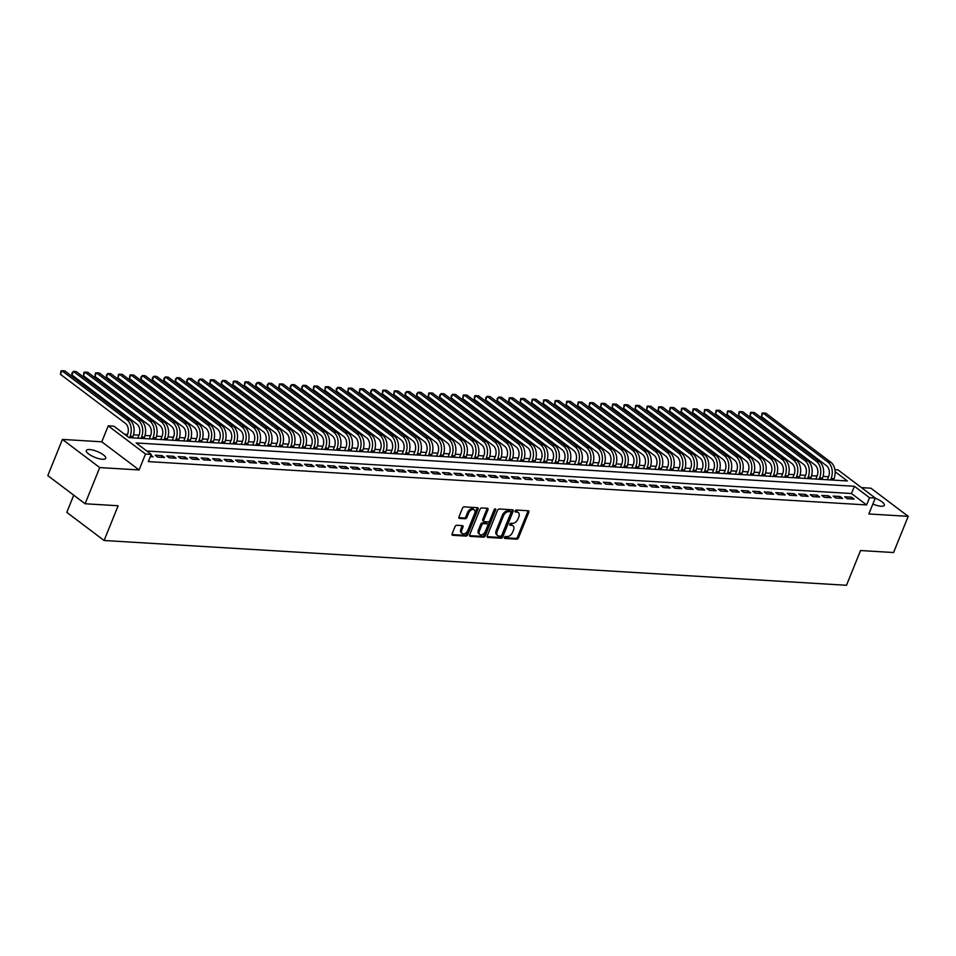 <?xml version="1.0" encoding="UTF-8"?>
<svg xmlns="http://www.w3.org/2000/svg" width="956" height="956" viewBox="0 0 956 956"><rect width="100%" height="100%" fill="white"/><g stroke="black" fill="none" stroke-linecap="round" stroke-linejoin="round"><path stroke-width="1.43" d="M504.433 537.403A1.123 0.717 127 0 0 504.828 538.443L516.814 539.172A1.601 1.028 127 0 0 518.51 537.822L528.847 512.237A1.601 1.028 127 0 0 528.286 510.755L516.3 510.026A1.123 0.717 127 0 0 515.499 512.022L517.053 512.105A5.138 3.274 127 0 1 518.307 512.559A5.138 3.274 127 0 1 518.821 516.873L517.961 519.012A5.138 3.274 127 0 1 512.512 523.338L510.97 523.243A1.123 0.717 127 0 0 510.157 525.226L511.711 525.322A5.138 3.274 127 0 1 512.978 525.764A5.138 3.274 127 0 1 513.48 530.09L512.619 532.217A5.138 3.274 127 0 1 507.182 536.555L505.628 536.459A1.123 0.717 127 0 0 504.433 537.403M102.459 459.274A10.48 3.143 22 0 0 105.722 458.33A10.48 3.143 22 0 0 100.583 453.072A10.48 3.143 22 0 0 89.565 449.535A10.48 3.143 22 0 0 86.303 450.479A10.48 3.143 22 0 0 91.441 455.725A10.48 3.143 22 0 0 102.459 459.274M872.852 504.039A10.48 3.143 22 0 0 881.062 506.238A10.48 3.143 22 0 0 884.324 505.282A10.48 3.143 22 0 0 875.206 498.219M456.729 525.286A1.601 1.028 127 0 0 455.02 526.637L452.128 533.807A1.601 1.028 127 0 0 452.678 535.3L465.99 536.101A1.601 1.028 127 0 0 467.687 534.751L478.024 509.178A1.601 1.028 127 0 0 477.474 507.684L464.162 506.883A1.601 1.028 127 0 0 462.453 508.234L458.952 516.909A1.601 1.028 127 0 0 459.513 518.391L465.214 518.738A1.601 1.028 127 0 0 466.91 517.387L468.643 513.085A4.302 2.737 127 0 1 474.248 509.835A4.302 2.737 127 0 1 474.678 513.444L467.878 530.281A4.302 2.737 127 0 1 462.274 533.532A4.302 2.737 127 0 1 461.844 529.923L462.979 527.115A1.601 1.028 127 0 0 462.429 525.633L456.729 525.286M85.096 503.764L47.8 475.61L62.427 439.425L99.723 467.58L85.096 503.764L118.138 505.76L104.108 540.499L846.502 585.275L860.543 550.537L893.573 552.532L908.2 516.336L868.837 513.97L875.278 498.04L869.53 497.694L866.602 504.935L148.335 461.605L151.263 454.375L145.515 454.028L108.219 425.874L113.967 426.221L129.084 437.633L847.351 480.952L835.126 471.738M99.723 467.58L139.086 469.946L145.515 454.028M487.202 535.934A1.601 1.028 127 0 0 487.763 537.415L501.075 538.216A1.601 1.028 127 0 0 502.772 536.866L513.109 511.293A1.601 1.028 127 0 0 512.559 509.799L499.247 508.998A1.601 1.028 127 0 0 497.538 510.349L487.202 535.934M483.533 537.164L470.221 536.364A1.601 1.028 127 0 1 469.671 534.87L479.996 509.297A1.601 1.028 127 0 1 481.705 507.947L487.393 508.281A1.601 1.028 127 0 1 487.954 509.775L483.76 520.148A1.601 1.028 127 0 0 484.322 521.629L488.098 521.868A1.601 1.028 127 0 0 489.795 520.506L494.156 509.715A1.123 0.717 127 0 1 495.734 509.811L485.23 535.814A1.601 1.028 127 0 1 483.533 537.164L482.517 536.4L469.527 535.623M908.2 516.336L870.904 488.193L861.464 487.62M847.231 498.685L854.126 499.104L851.605 497.204L844.71 496.785L847.231 498.685M835.735 497.992L842.63 498.411L840.109 496.511L833.214 496.092L835.735 497.992M824.239 497.299L831.134 497.718L828.613 495.817L821.718 495.399L824.239 497.299M812.755 496.606L819.65 497.024L817.129 495.124L810.234 494.706L812.755 496.606M801.259 495.913L808.155 496.331L805.633 494.431L798.738 494.013L801.259 495.913M789.764 495.22L796.659 495.638L794.137 493.738L787.242 493.32L789.764 495.22M778.268 494.527L785.163 494.945L782.653 493.045L775.758 492.627L778.268 494.527M766.784 493.834L773.679 494.252L771.157 492.352L764.262 491.934L766.784 493.834M755.288 493.141L762.183 493.559L759.662 491.659L752.766 491.241L755.288 493.141M743.792 492.448L750.687 492.866L748.166 490.966L741.27 490.548L743.792 492.448M732.308 491.754L739.203 492.173L736.682 490.273L729.787 489.854L732.308 491.754M720.812 491.061L727.707 491.48L725.186 489.58L718.291 489.161L720.812 491.061M709.316 490.368L716.211 490.786L713.69 488.886L706.795 488.468L709.316 490.368M697.832 489.675L704.727 490.093L702.206 488.193L695.311 487.775L697.832 489.675M686.336 488.982L693.231 489.4L690.71 487.5L683.815 487.082L686.336 488.982M674.84 488.289L681.736 488.707L679.214 486.807L672.319 486.389L674.84 488.289M663.356 487.596L670.252 488.014L667.73 486.114L660.835 485.696L663.356 487.596M651.861 486.903L658.756 487.321L656.234 485.421L649.339 485.003L651.861 486.903M640.365 486.21L647.26 486.628L644.738 484.728L637.843 484.31L640.365 486.21M628.869 485.517L635.764 485.935L633.254 484.035L626.359 483.617L628.869 485.517M617.385 484.823L624.28 485.242L621.759 483.342L614.863 482.923L617.385 484.823M605.889 484.13L612.784 484.549L610.263 482.649L603.367 482.23L605.889 484.13M594.393 483.437L601.288 483.856L598.779 481.955L591.872 481.537L594.393 483.437M582.909 482.744L589.804 483.162L587.283 481.262L580.388 480.844L582.909 482.744M571.413 482.051L578.308 482.469L575.787 480.569L568.892 480.151L571.413 482.051M559.917 481.358L566.812 481.776L564.291 479.876L557.396 479.458L559.917 481.358M548.433 480.665L555.328 481.083L552.807 479.183L545.912 478.765L548.433 480.665M536.937 479.972L543.833 480.39L541.311 478.49L534.416 478.072L536.937 479.972M525.442 479.279L532.337 479.697L529.815 477.797L522.92 477.379L525.442 479.279M513.958 478.586L520.853 479.004L518.331 477.104L511.436 476.685L513.958 478.586M502.462 477.892L509.357 478.311L506.835 476.411L499.94 475.992L502.462 477.892M490.966 477.199L497.861 477.618L495.339 475.718L488.444 475.299L490.966 477.199M479.482 476.506L486.377 476.925L483.856 475.024L476.96 474.606L479.482 476.506M467.986 475.813L474.881 476.231L472.36 474.331L465.464 473.913L467.986 475.813M456.49 475.12L463.385 475.538L460.864 473.638L453.969 473.22L456.49 475.12M444.994 474.427L451.889 474.845L449.38 472.945L442.485 472.527L444.994 474.427M433.51 473.734L440.405 474.152L437.884 472.252L430.989 471.834L433.51 473.734M422.014 473.041L428.909 473.459L426.388 471.559L419.493 471.141L422.014 473.041M410.518 472.348L417.414 472.766L414.892 470.866L407.997 470.448L410.518 472.348M399.034 471.655L405.93 472.073L403.408 470.173L396.513 469.755L399.034 471.655M387.539 470.961L394.434 471.38L391.912 469.48L385.017 469.061L387.539 470.961M376.043 470.268L382.938 470.687L380.416 468.787L373.521 468.368L376.043 470.268M364.559 469.575L371.454 469.994L368.932 468.093L362.037 467.675L364.559 469.575M353.063 468.882L359.958 469.3L357.436 467.4L350.541 466.982L353.063 468.882M341.567 468.189L348.462 468.607L345.941 466.707L339.045 466.289L341.567 468.189M330.083 467.496L336.978 467.914L334.457 466.014L327.561 465.596L330.083 467.496M318.587 466.803L325.482 467.221L322.961 465.321L316.066 464.903L318.587 466.803M307.091 466.11L313.986 466.528L311.465 464.628L304.57 464.21L307.091 466.11M295.595 465.417L302.49 465.835L299.981 463.935L293.086 463.517L295.595 465.417M284.111 464.724L291.006 465.142L288.485 463.242L281.59 462.824L284.111 464.724M272.615 464.03L279.511 464.449L276.989 462.549L270.094 462.13L272.615 464.03M261.119 463.337L268.015 463.756L265.493 461.856L258.598 461.437L261.119 463.337M249.636 462.644L256.531 463.062L254.009 461.162L247.114 460.744L249.636 462.644M238.14 461.951L245.035 462.369L242.513 460.469L235.618 460.051L238.14 461.951M226.644 461.258L233.539 461.676L231.017 459.776L224.122 459.358L226.644 461.258M215.16 460.565L222.055 460.983L219.533 459.083L212.638 458.665L215.16 460.565M203.664 459.872L210.559 460.29L208.038 458.39L201.142 457.972L203.664 459.872M192.168 459.179L199.063 459.597L196.542 457.697L189.647 457.279L192.168 459.179M180.684 458.486L187.579 458.904L185.058 457.004L178.163 456.586L180.684 458.486M169.188 457.793L176.083 458.211L173.562 456.311L166.667 455.893L169.188 457.793M157.692 457.099L164.587 457.518L162.066 455.618L155.171 455.199L157.692 457.099M866.602 504.935L851.485 493.523L146.818 451.017M150.929 455.187L153.091 456.825L150.343 456.657M828.553 476.733L823.044 476.411M815.85 479.052L817.081 476.004L811.548 475.718M805.573 475.347L800.053 475.024M794.077 474.654L788.569 474.331M781.375 476.972L782.606 473.925L777.073 473.638M771.098 473.268L765.577 472.945M758.383 475.586L759.614 472.539L754.093 472.252M748.106 471.882L742.597 471.559M736.622 471.189L731.101 470.866M723.907 473.507L725.138 470.46L719.605 470.173M713.63 469.802L708.121 469.48M702.146 469.109L696.625 468.787M690.65 468.416L685.129 468.093M679.154 467.723L673.645 467.4M667.67 467.03L662.15 466.707M656.175 466.337L650.654 466.014M643.46 468.655L644.702 465.608L639.17 465.321M633.183 464.951L627.674 464.628M621.699 464.258L616.178 463.923M608.984 466.576L610.215 463.529L604.694 463.23M598.707 462.871L593.198 462.537M586.004 465.19L587.235 462.142L581.702 461.844M575.727 461.485L570.206 461.151M564.231 460.792L558.722 460.457M551.528 463.11L552.759 460.063L547.226 459.764M541.251 459.406L535.73 459.071M529.755 458.713L524.246 458.378M518.272 458.02L512.751 457.685M506.776 457.327L501.255 456.992M495.28 456.633L489.771 456.299M483.784 455.94L478.275 455.606M471.081 458.259L472.312 455.211L466.779 454.913M460.804 454.554L455.295 454.22M449.308 453.861L443.799 453.526M436.605 456.179L437.836 453.132L432.303 452.833M426.328 452.475L420.807 452.14M413.613 454.793L414.856 451.746L409.323 451.447M403.348 451.089L397.827 450.754M391.852 450.395L386.332 450.061M379.138 452.714L380.38 449.667L374.848 449.368M368.873 449.009L363.352 448.675M356.158 451.328L357.389 448.28L351.856 447.982M345.881 447.623L340.372 447.289M334.385 446.93L328.876 446.595M321.682 449.248L322.913 446.201L317.38 445.902M311.405 445.544L305.896 445.209M299.909 444.851L294.4 444.516M288.425 444.158L282.904 443.823M276.929 443.465L271.42 443.13M265.433 442.771L259.924 442.437M253.949 442.078L248.429 441.744M241.235 444.397L242.466 441.349L236.933 441.051M230.958 440.692L225.449 440.358M219.474 439.999L213.953 439.664M206.759 442.317L207.99 439.27L202.457 438.971M196.482 438.613L190.973 438.278M183.779 440.931L185.01 437.884L179.477 437.585M173.502 437.227L167.981 436.892M162.006 436.534L156.497 436.199M149.303 438.852L150.534 435.805L145.001 435.506M139.026 435.147L133.505 434.813M127.53 434.454L124.639 434.287M73.732 495.184L66.8 512.356L104.108 540.499M139.086 469.946L101.778 441.803L62.427 439.425M101.778 441.803L108.219 425.874M834.899 469.707L837.97 469.886L875.278 498.04M869.53 497.694L854.401 486.281L136.146 442.963L151.263 454.375M851.485 493.523L854.401 486.281M851.605 497.204L850.912 498.913M840.109 496.511L839.416 498.219M828.613 495.817L827.932 497.526M817.129 495.124L816.436 496.833M805.633 494.431L804.94 496.14M794.137 493.738L793.444 495.447M782.653 493.045L781.96 494.754M771.157 492.352L770.464 494.061M759.662 491.659L758.968 493.368M748.166 490.966L747.484 492.675M736.682 490.273L735.989 491.982M725.186 489.58L724.493 491.288M713.69 488.886L713.009 490.595M702.206 488.193L701.513 489.902M690.71 487.5L690.017 489.209M679.214 486.807L678.533 488.516M667.73 486.114L667.037 487.823M656.234 485.421L655.541 487.13M644.738 484.728L644.057 486.437M633.254 484.035L632.561 485.744M621.759 483.342L621.065 485.05M610.263 482.649L609.57 484.357M598.779 481.955L598.086 483.664M587.283 481.262L586.59 482.971M575.787 480.569L575.094 482.278M564.291 479.876L563.61 481.585M552.807 479.183L552.114 480.892M541.311 478.49L540.618 480.199M529.815 477.797L529.134 479.506M518.331 477.104L517.638 478.813M506.835 476.411L506.142 478.12M495.339 475.718L494.658 477.426M483.856 475.024L483.162 476.733M472.36 474.331L471.666 476.04M460.864 473.638L460.171 475.347M449.38 472.945L448.687 474.654M437.884 472.252L437.191 473.961M426.388 471.559L425.695 473.268M414.892 470.866L414.211 472.575M403.408 470.173L402.715 471.882M391.912 469.48L391.219 471.189M380.416 468.787L379.735 470.495M368.932 468.093L368.239 469.802M357.436 467.4L356.743 469.109M345.941 466.707L345.259 468.416M334.457 466.014L333.764 467.723M322.961 465.321L322.268 467.03M311.465 464.628L310.772 466.337M299.981 463.935L299.288 465.644M288.485 463.242L287.792 464.951M276.989 462.549L276.296 464.258M265.493 461.856L264.812 463.564M254.009 461.162L253.316 462.871M242.513 460.469L241.82 462.178M231.017 459.776L230.336 461.485M219.533 459.083L218.84 460.792M208.038 458.39L207.344 460.099M196.542 457.697L195.861 459.406M185.058 457.004L184.365 458.713M173.562 456.311L172.869 458.02M162.066 455.618L161.385 457.327M512.978 525.764L511.962 525.011A5.138 3.274 127 0 0 510.707 524.569L511.711 525.322M509.691 524.497L510.707 524.569M518.307 512.559L517.304 511.795A5.138 3.274 127 0 0 516.049 511.352L517.053 512.105M515.021 511.293L516.049 511.352M504.35 537.714L515.798 538.407A1.601 1.028 127 0 0 517.507 537.057L527.832 511.484A1.601 1.028 127 0 0 527.975 510.731M487.07 536.675L500.06 537.463A1.601 1.028 127 0 0 501.769 536.101L512.105 510.528A1.601 1.028 127 0 0 512.237 509.787M500.633 536.161A1.123 0.717 127 0 0 501.828 535.205L510.898 512.763A1.123 0.717 127 0 0 510.504 511.711L508.879 511.615A5.138 3.274 127 0 0 503.43 515.941L497.228 531.297A5.138 3.274 127 0 0 497.741 535.611A5.138 3.274 127 0 0 498.996 536.053L500.633 536.161M509.942 511.293A1.123 0.717 127 0 0 509.5 510.958L510.504 511.711M497.741 535.611L496.726 534.858A5.138 3.274 127 0 1 496.224 530.532L502.414 515.188A5.138 3.274 127 0 1 507.863 510.863L509.5 510.958M483.927 521.498L482.911 520.733A1.601 1.028 127 0 1 482.756 519.383L486.939 509.01A1.601 1.028 127 0 0 487.082 508.269M482.517 536.4A1.601 1.028 127 0 0 484.226 535.049L494.73 509.046A1.123 0.717 127 0 0 494.766 508.962M479.41 530.915A4.302 2.737 127 0 0 479.84 534.524A4.302 2.737 127 0 0 485.445 531.273L487.847 525.346A1.601 1.028 127 0 0 487.285 523.852L483.509 523.625A1.601 1.028 127 0 0 481.812 524.975L479.41 530.915L478.406 530.15A4.302 2.737 127 0 0 478.837 533.759L479.84 534.524M486.915 523.565A1.601 1.028 127 0 0 486.281 523.087L487.285 523.852M478.406 530.15L480.796 524.211A1.601 1.028 127 0 1 482.505 522.86L486.281 523.087M462.274 533.532L461.258 532.779A4.302 2.737 127 0 1 460.84 529.158L461.963 526.35A1.601 1.028 127 0 0 462.106 525.609M474.248 509.835L473.244 509.07A4.302 2.737 127 0 0 467.639 512.32L468.643 513.085M458.82 517.65L464.198 517.973A1.601 1.028 127 0 0 465.907 516.622L467.639 512.32M451.997 534.559L464.986 535.348A1.601 1.028 127 0 0 466.683 533.986L477.02 508.413A1.601 1.028 127 0 0 477.152 507.672M827.334 479.745L828.577 476.697A8.186 5.82 -86.5 0 0 826.45 465.656L761.478 416.625L762.052 413.147L762.948 413.004L827.92 462.035A12.273 8.723 93.5 0 1 831.087 478.598L830.549 479.948M761.478 416.625L762.948 413.004L765.816 413.183L830.788 462.214A12.273 8.723 93.5 0 1 833.967 478.777L833.417 480.115M821.933 479.422L822.471 478.084A12.273 8.723 93.5 0 0 819.304 461.521L754.32 412.49L751.452 412.311L816.424 461.342A12.273 8.723 93.5 0 1 819.603 477.904L819.053 479.255M817.081 476.004A8.186 5.82 -86.5 0 0 814.966 464.963L749.982 415.932L750.568 412.454L751.452 412.311L749.982 415.932M804.355 478.359L805.585 475.311A8.186 5.82 -86.5 0 0 803.47 464.269L738.498 415.239L739.072 411.761L739.956 411.618L804.928 460.649A12.273 8.723 93.5 0 1 808.107 477.211L807.569 478.562M738.498 415.239L739.956 411.618L742.836 411.797L807.808 460.828A12.273 8.723 93.5 0 1 810.987 477.391L810.437 478.729M792.859 477.665L794.089 474.618A8.186 5.82 -86.5 0 0 791.974 463.576L727.002 414.546L727.576 411.068L728.46 410.925L793.444 459.955A12.273 8.723 93.5 0 1 796.611 476.518L796.073 477.869M727.002 414.546L728.46 410.925L731.34 411.104L796.312 460.135A12.273 8.723 93.5 0 1 799.491 476.697L798.941 478.036M787.457 477.343L787.995 476.004A12.273 8.723 93.5 0 0 784.816 459.442L719.844 410.411L716.976 410.232L781.948 459.262A12.273 8.723 93.5 0 1 785.127 475.825L784.577 477.175M782.606 473.925A8.186 5.82 -86.5 0 0 780.49 462.883L715.506 413.852L716.08 410.375L716.976 410.232L715.506 413.852M769.879 476.279L771.11 473.232A8.186 5.82 -86.5 0 0 768.994 462.19L704.022 413.159L704.596 409.682L705.48 409.538L770.452 458.569A12.273 8.723 93.5 0 1 773.631 475.132L773.093 476.482M704.022 413.159L705.48 409.538L708.348 409.718L773.332 458.749A12.273 8.723 93.5 0 1 776.499 475.311L775.961 476.65M764.465 475.957L765.015 474.618A12.273 8.723 93.5 0 0 761.836 458.055L696.864 409.013L693.984 408.845L758.968 457.876A12.273 8.723 93.5 0 1 762.135 474.439L761.597 475.789M759.614 472.539A8.186 5.82 -86.5 0 0 757.499 461.497L692.526 412.466L693.1 408.989L693.984 408.845L692.526 412.466M746.899 474.893L748.13 471.846A8.186 5.82 -86.5 0 0 746.015 460.804L681.03 411.773L681.604 408.296L682.5 408.152L747.473 457.183A12.273 8.723 93.5 0 1 750.651 473.746L750.102 475.096M681.03 411.773L682.5 408.152L685.368 408.32L750.341 457.362A12.273 8.723 93.5 0 1 753.519 473.925L752.981 475.263M735.403 474.2L736.634 471.153A8.186 5.82 -86.5 0 0 734.519 460.111L669.547 411.08L670.12 407.603L671.004 407.459L735.977 456.49A12.273 8.723 93.5 0 1 739.155 473.053L738.618 474.403M669.547 411.08L671.004 407.459L673.872 407.626L738.857 456.669A12.273 8.723 93.5 0 1 742.023 473.232L741.486 474.57M729.99 473.877L730.539 472.539A12.273 8.723 93.5 0 0 727.361 455.976L662.389 406.933L659.509 406.766L724.493 455.797A12.273 8.723 93.5 0 1 727.659 472.36L727.122 473.71M725.138 470.46A8.186 5.82 -86.5 0 0 723.023 459.418L658.051 410.387L658.624 406.909L659.509 406.766L658.051 410.387M712.411 472.814L713.654 469.766A8.186 5.82 -86.5 0 0 711.539 458.725L646.555 409.694L647.128 406.216L648.025 406.073L712.997 455.104A12.273 8.723 93.5 0 1 716.175 471.666L715.626 473.017M646.555 409.694L648.025 406.073L650.893 406.24L715.865 455.283A12.273 8.723 93.5 0 1 719.043 471.846L718.506 473.184M700.927 472.121L702.158 469.073A8.186 5.82 -86.5 0 0 700.043 458.032L635.071 409.001L635.644 405.523L636.529 405.38L701.501 454.411A12.273 8.723 93.5 0 1 704.68 470.973L704.13 472.324M635.071 409.001L636.529 405.38L639.397 405.547L704.381 454.59A12.273 8.723 93.5 0 1 707.548 471.153L707.01 472.491M689.431 471.428L690.662 468.38A8.186 5.82 -86.5 0 0 688.547 457.338L623.575 408.308L624.149 404.83L625.033 404.687L690.017 453.718A12.273 8.723 93.5 0 1 693.184 470.28L692.646 471.631M623.575 408.308L625.033 404.687L627.913 404.854L692.885 453.897A12.273 8.723 93.5 0 1 696.064 470.46L695.514 471.798M677.935 470.734L679.178 467.687A8.186 5.82 -86.5 0 0 677.051 456.645L612.079 407.615L612.653 404.137L613.549 403.994L678.521 453.025A12.273 8.723 93.5 0 1 681.688 469.587L681.15 470.938M612.079 407.615L613.549 403.994L616.417 404.161L681.389 453.204A12.273 8.723 93.5 0 1 684.568 469.766L684.018 471.105M666.452 470.041L667.682 466.994A8.186 5.82 -86.5 0 0 665.567 455.952L600.583 406.921L601.169 403.444L602.053 403.301L667.025 452.331A12.273 8.723 93.5 0 1 670.204 468.894L669.654 470.244M600.583 406.921L602.053 403.301L604.921 403.468L669.905 452.511A12.273 8.723 93.5 0 1 673.072 469.073L672.534 470.412M654.956 469.348L656.186 466.301A8.186 5.82 -86.5 0 0 654.071 455.259L589.099 406.228L589.673 402.751L590.557 402.607L655.529 451.638A12.273 8.723 93.5 0 1 658.708 468.201L658.17 469.551M589.099 406.228L590.557 402.607L593.437 402.775L658.409 451.818A12.273 8.723 93.5 0 1 661.588 468.38L661.038 469.719M649.542 469.026L650.092 467.687A12.273 8.723 93.5 0 0 646.913 451.124L581.941 402.082L579.061 401.914L644.045 450.945A12.273 8.723 93.5 0 1 647.212 467.508L646.674 468.858M644.702 465.608A8.186 5.82 -86.5 0 0 642.575 454.566L577.603 405.535L578.177 402.058L579.061 401.914L577.603 405.535M631.976 467.962L633.207 464.915A8.186 5.82 -86.5 0 0 631.091 453.873L566.107 404.842L566.693 401.365L567.577 401.221L632.549 450.252A12.273 8.723 93.5 0 1 635.728 466.815L635.178 468.165M566.107 404.842L567.577 401.221L570.445 401.389L635.417 450.431A12.273 8.723 93.5 0 1 638.596 466.994L638.058 468.332M620.48 467.269L621.711 464.222A8.186 5.82 -86.5 0 0 619.596 453.18L554.623 404.149L555.197 400.672L556.081 400.528L621.053 449.559A12.273 8.723 93.5 0 1 624.232 466.122L623.694 467.472M554.623 404.149L556.081 400.528L558.961 400.695L623.933 449.738A12.273 8.723 93.5 0 1 627.1 466.301L626.562 467.639M615.067 466.946L615.616 465.608A12.273 8.723 93.5 0 0 612.438 449.045L547.465 400.002L544.585 399.835L609.57 448.866A12.273 8.723 93.5 0 1 612.736 465.429L612.198 466.779M610.215 463.529A8.186 5.82 -86.5 0 0 608.1 452.487L543.128 403.456L543.701 399.978L544.585 399.835L543.128 403.456M597.5 465.883L598.731 462.835A8.186 5.82 -86.5 0 0 596.616 451.794L531.632 402.763L532.205 399.285L533.101 399.142L598.074 448.173A12.273 8.723 93.5 0 1 601.252 464.736L600.703 466.086M531.632 402.763L533.101 399.142L535.969 399.309L600.942 448.352A12.273 8.723 93.5 0 1 604.12 464.915L603.583 466.253M592.087 465.56L592.624 464.222A12.273 8.723 93.5 0 0 589.458 447.659L524.474 398.616L521.606 398.449L586.578 447.48A12.273 8.723 93.5 0 1 589.756 464.042L589.219 465.393M587.235 462.142A8.186 5.82 -86.5 0 0 585.12 451.101L520.148 402.07L520.721 398.592L521.606 398.449L520.148 402.07M574.508 464.497L575.739 461.449A8.186 5.82 -86.5 0 0 573.624 450.407L508.652 401.377L509.225 397.899L510.11 397.756L575.094 446.787A12.273 8.723 93.5 0 1 578.26 463.349L577.723 464.7M508.652 401.377L510.11 397.756L512.99 397.923L577.962 446.966A12.273 8.723 93.5 0 1 581.14 463.529L580.591 464.867M563.012 463.803L564.255 460.756A8.186 5.82 -86.5 0 0 562.14 449.714L497.156 400.684L497.144 398.652L498.626 397.063L563.598 446.094A12.273 8.723 93.5 0 1 566.777 462.656L566.227 464.007M497.156 400.684L498.626 397.063L501.494 397.23L566.466 446.273A12.273 8.723 93.5 0 1 569.645 462.835L569.107 464.174M557.611 463.481L558.149 462.142A12.273 8.723 93.5 0 0 554.982 445.58L489.998 396.537L487.13 396.37L552.102 445.4A12.273 8.723 93.5 0 1 555.281 461.963L554.731 463.313M552.759 460.063A8.186 5.82 -86.5 0 0 550.644 449.021L485.672 399.99L485.66 397.959L487.13 396.37L485.672 399.99M540.032 462.417L541.263 459.37A8.186 5.82 -86.5 0 0 539.148 448.328L474.176 399.297L474.75 395.82L475.634 395.676L540.618 444.707A12.273 8.723 93.5 0 1 543.785 461.27L543.247 462.62M474.176 399.297L475.634 395.676L478.514 395.844L543.486 444.887A12.273 8.723 93.5 0 1 546.665 461.449L546.115 462.788M528.537 461.724L529.779 458.677A8.186 5.82 -86.5 0 0 527.652 447.635L462.68 398.604L463.254 395.127L464.15 394.983L529.122 444.014A12.273 8.723 93.5 0 1 532.301 460.577L531.751 461.927M462.68 398.604L464.15 394.983L467.018 395.151L531.99 444.193A12.273 8.723 93.5 0 1 535.169 460.756L534.619 462.095M517.053 461.031L518.283 457.984A8.186 5.82 -86.5 0 0 516.168 446.942L451.196 397.911L451.184 395.88L452.654 394.29L517.626 443.321A12.273 8.723 93.5 0 1 520.805 459.884L520.255 461.234M451.196 397.911L452.654 394.29L455.522 394.458L520.506 443.5A12.273 8.723 93.5 0 1 523.673 460.063L523.135 461.401M505.557 460.338L506.788 457.291A8.186 5.82 -86.5 0 0 504.672 446.249L439.7 397.218L439.688 395.187L441.158 393.597L506.13 442.628A12.273 8.723 93.5 0 1 509.309 459.191L508.771 460.541M439.7 397.218L441.158 393.597L444.038 393.764L509.01 442.807A12.273 8.723 93.5 0 1 512.189 459.37L511.639 460.708M494.061 459.645L495.304 456.598A8.186 5.82 -86.5 0 0 493.177 445.556L428.204 396.525L428.778 393.047L429.662 392.904L494.646 441.935A12.273 8.723 93.5 0 1 497.813 458.498L497.275 459.848M428.204 396.525L429.662 392.904L432.542 393.071L497.514 442.114A12.273 8.723 93.5 0 1 500.693 458.677L500.143 460.015M482.577 458.952L483.808 455.904A8.186 5.82 -86.5 0 0 481.693 444.863L416.708 395.832L416.708 393.8L418.178 392.211L483.15 441.242A12.273 8.723 93.5 0 1 486.329 457.805L485.779 459.155M416.708 395.832L418.178 392.211L421.046 392.378L486.03 441.421A12.273 8.723 93.5 0 1 489.197 457.984L488.659 459.322M477.164 458.629L477.701 457.291A12.273 8.723 93.5 0 0 474.535 440.728L409.562 391.685L406.682 391.518L471.655 440.549A12.273 8.723 93.5 0 1 474.833 457.111L474.296 458.462M472.312 455.211A8.186 5.82 -86.5 0 0 470.197 444.17L405.225 395.139L405.213 393.107L406.682 391.518L405.225 395.139M459.585 457.565L460.816 454.518A8.186 5.82 -86.5 0 0 458.701 443.476L393.729 394.446L394.302 390.968L395.187 390.825L460.171 439.856A12.273 8.723 93.5 0 1 463.337 456.418L462.8 457.769M393.729 394.446L395.187 390.825L398.066 390.992L463.039 440.035A12.273 8.723 93.5 0 1 466.217 456.598L465.668 457.936M448.101 456.872L449.332 453.825A8.186 5.82 -86.5 0 0 447.217 442.783L382.233 393.752L382.806 390.275L383.703 390.132L448.675 439.163A12.273 8.723 93.5 0 1 451.853 455.725L451.304 457.076M382.233 393.752L383.703 390.132L386.571 390.299L451.543 439.342A12.273 8.723 93.5 0 1 454.721 455.904L454.184 457.243M442.688 456.55L443.226 455.211A12.273 8.723 93.5 0 0 440.059 438.649L375.075 389.606L372.207 389.439L437.179 438.469A12.273 8.723 93.5 0 1 440.358 455.032L439.82 456.382M437.836 453.132A8.186 5.82 -86.5 0 0 435.721 442.09L370.749 393.059L370.737 391.028L372.207 389.439L370.749 393.059M425.109 455.486L426.34 452.439A8.186 5.82 -86.5 0 0 424.225 441.397L359.253 392.366L359.826 388.889L360.711 388.745L425.695 437.776A12.273 8.723 93.5 0 1 428.862 454.339L428.324 455.689M359.253 392.366L360.711 388.745L363.591 388.913L428.563 437.956A12.273 8.723 93.5 0 1 431.742 454.518L431.192 455.857M419.708 455.164L420.246 453.825A12.273 8.723 93.5 0 0 417.067 437.262L352.095 388.22L349.227 388.052L414.199 437.083A12.273 8.723 93.5 0 1 417.378 453.646L416.828 454.984M414.856 451.746A8.186 5.82 -86.5 0 0 412.741 440.704L347.757 391.673L348.331 388.196L349.227 388.052L347.757 391.673M402.129 454.1L403.36 451.053A8.186 5.82 -86.5 0 0 401.245 440.011L336.273 390.98L336.261 388.949L337.731 387.359L402.703 436.39A12.273 8.723 93.5 0 1 405.882 452.953L405.332 454.291M336.273 390.98L337.731 387.359L340.599 387.527L405.583 436.569A12.273 8.723 93.5 0 1 408.75 453.132L408.212 454.47M390.634 453.407L391.864 450.36A8.186 5.82 -86.5 0 0 389.749 439.318L324.777 390.287L325.351 386.81L326.235 386.666L391.219 435.697A12.273 8.723 93.5 0 1 394.386 452.26L393.848 453.598M324.777 390.287L326.235 386.666L329.115 386.833L394.087 435.876A12.273 8.723 93.5 0 1 397.266 452.439L396.716 453.777M385.232 453.084L385.77 451.746A12.273 8.723 93.5 0 0 382.591 435.183L317.619 386.14L314.751 385.973L379.723 435.004A12.273 8.723 93.5 0 1 382.902 451.567L382.352 452.905M380.38 449.667A8.186 5.82 -86.5 0 0 378.265 438.625L313.281 389.594L313.855 386.116L314.751 385.973L313.281 389.594M367.654 452.021L368.885 448.973A8.186 5.82 -86.5 0 0 366.769 437.932L301.797 388.901L301.785 386.869L303.255 385.28L368.227 434.311A12.273 8.723 93.5 0 1 371.406 450.874L370.856 452.212M301.797 388.901L303.255 385.28L306.123 385.447L371.107 434.49A12.273 8.723 93.5 0 1 374.274 451.053L373.736 452.391M362.24 451.698L362.79 450.36A12.273 8.723 93.5 0 0 359.611 433.797L294.639 384.754L291.759 384.587L356.731 433.618A12.273 8.723 93.5 0 1 359.91 450.18L359.372 451.519M357.389 448.28A8.186 5.82 -86.5 0 0 355.274 437.239L290.301 388.208L290.289 386.176L291.759 384.587L290.301 388.208M344.662 450.635L345.905 447.587A8.186 5.82 -86.5 0 0 343.778 436.545L278.805 387.515L279.379 384.037L280.275 383.894L345.247 432.925A12.273 8.723 93.5 0 1 348.414 449.487L347.876 450.826M278.805 387.515L280.275 383.894L283.143 384.061L348.115 433.104A12.273 8.723 93.5 0 1 351.294 449.667L350.744 451.005M333.178 449.941L334.409 446.894A8.186 5.82 -86.5 0 0 332.294 435.852L267.31 386.822L267.31 384.79L268.779 383.201L333.752 432.231A12.273 8.723 93.5 0 1 336.93 448.794L336.381 450.133M267.31 386.822L268.779 383.201L271.647 383.368L336.632 432.411A12.273 8.723 93.5 0 1 339.798 448.973L339.26 450.312M327.765 449.619L328.302 448.28A12.273 8.723 93.5 0 0 325.136 431.706L260.163 382.675L257.284 382.508L322.256 431.538A12.273 8.723 93.5 0 1 325.434 448.101L324.897 449.44M322.913 446.201A8.186 5.82 -86.5 0 0 320.798 435.159L255.826 386.128L255.814 384.097L257.284 382.508L255.826 386.128M310.186 448.555L311.417 445.508A8.186 5.82 -86.5 0 0 309.302 434.466L244.33 385.435L244.903 381.958L245.788 381.814L310.772 430.845A12.273 8.723 93.5 0 1 313.938 447.408L313.401 448.746M244.33 385.435L245.788 381.814L248.668 381.982L313.64 431.013A12.273 8.723 93.5 0 1 316.818 447.587L316.269 448.926M298.702 447.862L299.933 444.815A8.186 5.82 -86.5 0 0 297.818 433.773L232.834 384.742L233.407 381.265L234.304 381.121L299.276 430.152A12.273 8.723 93.5 0 1 302.454 446.715L301.905 448.053M232.834 384.742L234.304 381.121L237.172 381.289L302.144 430.32A12.273 8.723 93.5 0 1 305.322 446.894L304.785 448.233M287.206 447.169L288.437 444.122A8.186 5.82 -86.5 0 0 286.322 433.08L221.35 384.049L221.338 382.018L222.808 380.428L287.78 429.459A12.273 8.723 93.5 0 1 290.959 446.022L290.421 447.36M221.35 384.049L222.808 380.428L225.676 380.596L290.66 429.626A12.273 8.723 93.5 0 1 293.827 446.201L293.289 447.539M275.71 446.476L276.941 443.429A8.186 5.82 -86.5 0 0 274.826 432.387L209.854 383.356L210.428 379.879L211.312 379.735L276.296 428.766A12.273 8.723 93.5 0 1 279.463 445.329L278.925 446.667M209.854 383.356L211.312 379.735L214.192 379.902L279.164 428.933A12.273 8.723 93.5 0 1 282.343 445.496L281.793 446.846M264.226 445.783L265.457 442.736A8.186 5.82 -86.5 0 0 263.342 431.694L198.358 382.663L198.346 380.631L199.828 379.042L264.8 428.073A12.273 8.723 93.5 0 1 267.979 444.636L267.429 445.974M198.358 382.663L199.828 379.042L202.696 379.209L267.668 428.24A12.273 8.723 93.5 0 1 270.847 444.803L270.309 446.153M252.731 445.09L253.961 442.042A8.186 5.82 -86.5 0 0 251.846 431.001L186.874 381.97L186.862 379.938L188.332 378.349L253.304 427.38A12.273 8.723 93.5 0 1 256.483 443.942L255.933 445.281M186.874 381.97L188.332 378.349L191.2 378.516L256.184 427.547A12.273 8.723 93.5 0 1 259.351 444.11L258.813 445.46M247.317 444.767L247.867 443.417A12.273 8.723 93.5 0 0 244.688 426.854L179.716 377.823L176.836 377.656L241.82 426.687A12.273 8.723 93.5 0 1 244.987 443.249L244.449 444.588M242.466 441.349A8.186 5.82 -86.5 0 0 240.35 430.308L175.378 381.277L175.366 379.245L176.836 377.656L175.378 381.277M229.739 443.704L230.982 440.656A8.186 5.82 -86.5 0 0 228.866 429.614L163.882 380.584L163.87 378.552L165.352 376.963L230.324 425.994A12.273 8.723 93.5 0 1 233.503 442.556L232.953 443.895M163.882 380.584L165.352 376.963L168.22 377.13L233.192 426.161A12.273 8.723 93.5 0 1 236.371 442.724L235.833 444.074M218.255 443.01L219.486 439.963A8.186 5.82 -86.5 0 0 217.371 428.921L152.398 379.89L152.386 377.859L153.856 376.27L218.828 425.3A12.273 8.723 93.5 0 1 222.007 441.863L221.457 443.202M152.398 379.89L153.856 376.27L156.724 376.437L221.708 425.468A12.273 8.723 93.5 0 1 224.875 442.031L224.337 443.381M212.841 442.688L213.391 441.337A12.273 8.723 93.5 0 0 210.212 424.775L145.24 375.744L142.36 375.577L207.344 424.607A12.273 8.723 93.5 0 1 210.511 441.17L209.973 442.509M207.99 439.27A8.186 5.82 -86.5 0 0 205.875 428.228L140.902 379.197L140.891 377.166L142.36 375.577L140.902 379.197M195.263 441.624L196.506 438.577A8.186 5.82 -86.5 0 0 194.379 427.535L129.407 378.504L129.98 375.027L130.876 374.883L195.849 423.914A12.273 8.723 93.5 0 1 199.015 440.477L198.478 441.815M129.407 378.504L130.876 374.883L133.744 375.051L198.717 424.082A12.273 8.723 93.5 0 1 201.895 440.644L201.346 441.995M189.862 441.302L190.399 439.951A12.273 8.723 93.5 0 0 187.233 423.389L122.249 374.358L119.381 374.19L184.353 423.221A12.273 8.723 93.5 0 1 187.531 439.784L186.982 441.122M185.01 437.884A8.186 5.82 -86.5 0 0 182.895 426.842L117.911 377.811L118.496 374.334L119.381 374.19L117.911 377.811M172.283 440.238L173.514 437.191A8.186 5.82 -86.5 0 0 171.399 426.149L106.427 377.118L106.415 375.087L107.885 373.497L172.857 422.528A12.273 8.723 93.5 0 1 176.035 439.091L175.498 440.429M106.427 377.118L107.885 373.497L110.765 373.665L175.737 422.695A12.273 8.723 93.5 0 1 178.915 439.258L178.366 440.608M160.787 439.545L162.018 436.498A8.186 5.82 -86.5 0 0 159.903 425.456L94.931 376.425L95.504 372.948L96.389 372.804L161.373 421.835A12.273 8.723 93.5 0 1 164.54 438.398L164.002 439.736M94.931 376.425L96.389 372.804L99.269 372.971L164.241 422.002A12.273 8.723 93.5 0 1 167.419 438.565L166.87 439.915M155.386 439.222L155.924 437.872A12.273 8.723 93.5 0 0 152.745 421.309L87.773 372.278L84.905 372.111L149.877 421.142A12.273 8.723 93.5 0 1 153.056 437.705L152.506 439.043M150.534 435.805A8.186 5.82 -86.5 0 0 148.419 424.763L83.435 375.732L84.02 372.254L84.905 372.111L83.435 375.732M137.807 438.159L139.038 435.111A8.186 5.82 -86.5 0 0 136.923 424.07L71.951 375.039L71.939 373.007L73.409 371.418L138.381 420.449A12.273 8.723 93.5 0 1 141.56 437.012L141.022 438.35M71.951 375.039L73.409 371.418L76.277 371.585L141.261 420.616A12.273 8.723 93.5 0 1 144.428 437.179L143.89 438.529M126.909 435.996L127.542 434.418A8.186 5.82 -86.5 0 0 125.427 423.377L60.455 374.346L61.029 370.868L61.913 370.725L126.897 419.756A12.273 8.723 93.5 0 1 130.064 436.318L129.526 437.657M60.455 374.346L61.913 370.725L64.793 370.892L129.765 419.923A12.273 8.723 93.5 0 1 132.944 436.486L132.394 437.836M527.832 511.484L528.847 512.237M517.507 537.057L518.51 537.822M515.798 538.407L516.814 539.172M512.105 510.528L513.109 511.293M501.769 536.101L502.772 536.866M500.06 537.463L501.075 538.216M487.13 536.937L487.763 537.415M507.863 510.863L508.879 511.615M502.414 515.188L503.43 515.941M496.224 530.532L497.228 531.297M469.587 535.886L470.221 536.364M486.939 509.01L487.954 509.775M482.756 519.383L483.76 520.148M494.73 509.046L495.734 509.811M484.226 535.049L485.23 535.814M482.505 522.86L483.509 523.625M480.796 524.211L481.812 524.975M461.963 526.35L462.979 527.115M460.84 529.158L461.844 529.923M465.907 516.622L466.91 517.387M464.198 517.973L465.214 518.738M458.88 517.913L459.513 518.391M477.02 508.413L478.024 509.178M466.683 533.986L467.687 534.751M464.986 535.348L465.99 536.101M452.045 534.822L452.678 535.3M833.967 478.777L831.087 478.598M830.788 462.214L827.92 462.035M822.471 478.084L819.603 477.904M819.304 461.521L816.424 461.342M810.987 477.391L808.107 477.211M807.808 460.828L804.928 460.649M799.491 476.697L796.611 476.518M796.312 460.135L793.444 459.955M787.995 476.004L785.127 475.825M784.816 459.442L781.948 459.262M776.499 475.311L773.631 475.132M773.332 458.749L770.452 458.569M765.015 474.618L762.135 474.439M761.836 458.055L758.968 457.876M753.519 473.925L750.651 473.746M750.341 457.362L747.473 457.183M742.023 473.232L739.155 473.053M738.857 456.669L735.977 456.49M730.539 472.539L727.659 472.36M727.361 455.976L724.493 455.797M719.043 471.846L716.175 471.666M715.865 455.283L712.997 455.104M707.548 471.153L704.68 470.973M704.381 454.59L701.501 454.411M696.064 470.46L693.184 470.28M692.885 453.897L690.017 453.718M684.568 469.766L681.688 469.587M681.389 453.204L678.521 453.025M673.072 469.073L670.204 468.894M669.905 452.511L667.025 452.331M661.588 468.38L658.708 468.201M658.409 451.818L655.529 451.638M650.092 467.687L647.212 467.508M646.913 451.124L644.045 450.945M638.596 466.994L635.728 466.815M635.417 450.431L632.549 450.252M627.1 466.301L624.232 466.122M623.933 449.738L621.053 449.559M615.616 465.608L612.736 465.429M612.438 449.045L609.57 448.866M604.12 464.915L601.252 464.736M600.942 448.352L598.074 448.173M592.624 464.222L589.756 464.042M589.458 447.659L586.578 447.48M581.14 463.529L578.26 463.349M577.962 446.966L575.094 446.787M569.645 462.835L566.777 462.656M566.466 446.273L563.598 446.094M558.149 462.142L555.281 461.963M554.982 445.58L552.102 445.4M546.665 461.449L543.785 461.27M543.486 444.887L540.618 444.707M535.169 460.756L532.301 460.577M531.99 444.193L529.122 444.014M523.673 460.063L520.805 459.884M520.506 443.5L517.626 443.321M512.189 459.37L509.309 459.191M509.01 442.807L506.13 442.628M500.693 458.677L497.813 458.498M497.514 442.114L494.646 441.935M489.197 457.984L486.329 457.805M486.03 441.421L483.15 441.242M477.701 457.291L474.833 457.111M474.535 440.728L471.655 440.549M466.217 456.598L463.337 456.418M463.039 440.035L460.171 439.856M454.721 455.904L451.853 455.725M451.543 439.342L448.675 439.163M443.226 455.211L440.358 455.032M440.059 438.649L437.179 438.469M431.742 454.518L428.862 454.339M428.563 437.956L425.695 437.776M420.246 453.825L417.378 453.646M417.067 437.262L414.199 437.083M408.75 453.132L405.882 452.953M405.583 436.569L402.703 436.39M397.266 452.439L394.386 452.26M394.087 435.876L391.219 435.697M385.77 451.746L382.902 451.567M382.591 435.183L379.723 435.004M374.274 451.053L371.406 450.874M371.107 434.49L368.227 434.311M362.79 450.36L359.91 450.18M359.611 433.797L356.731 433.618M351.294 449.667L348.414 449.487M348.115 433.104L345.247 432.925M339.798 448.973L336.93 448.794M336.632 432.411L333.752 432.231M328.302 448.28L325.434 448.101M325.136 431.706L322.256 431.538M316.818 447.587L313.938 447.408M313.64 431.013L310.772 430.845M305.322 446.894L302.454 446.715M302.144 430.32L299.276 430.152M293.827 446.201L290.959 446.022M290.66 429.626L287.78 429.459M282.343 445.496L279.463 445.329M279.164 428.933L276.296 428.766M270.847 444.803L267.979 444.636M267.668 428.24L264.8 428.073M259.351 444.11L256.483 443.942M256.184 427.547L253.304 427.38M247.867 443.417L244.987 443.249M244.688 426.854L241.82 426.687M236.371 442.724L233.503 442.556M233.192 426.161L230.324 425.994M224.875 442.031L222.007 441.863M221.708 425.468L218.828 425.3M213.391 441.337L210.511 441.17M210.212 424.775L207.344 424.607M201.895 440.644L199.015 440.477M198.717 424.082L195.849 423.914M190.399 439.951L187.531 439.784M187.233 423.389L184.353 423.221M178.915 439.258L176.035 439.091M175.737 422.695L172.857 422.528M167.419 438.565L164.54 438.398M164.241 422.002L161.373 421.835M155.924 437.872L153.056 437.705M152.745 421.309L149.877 421.142M144.428 437.179L141.56 437.012M141.261 420.616L138.381 420.449M132.944 436.486L130.064 436.318M129.765 419.923L126.897 419.756M509.775 511.054L510.791 511.819M486.676 523.231L487.68 523.996"/></g></svg>
